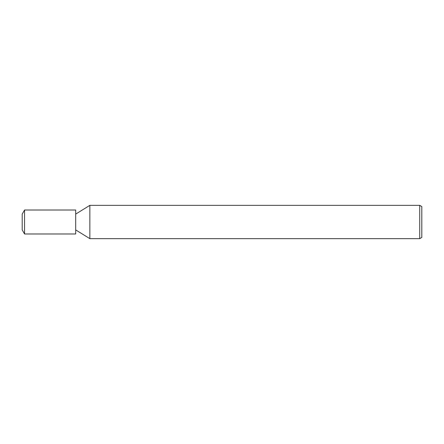 <?xml version="1.0" encoding="UTF-8"?>
<svg xmlns="http://www.w3.org/2000/svg" width="444" height="444" viewBox="0 0 444 444"><rect width="100%" height="100%" fill="white"/><g stroke="black" fill="none" stroke-linecap="round" stroke-linejoin="round"><path stroke-width="0.67" d="M419.719 238.65L419.719 205.35L421.8 206.554L421.8 237.446L419.719 238.65L89.849 238.65L75.691 229.903M75.691 214.097L89.849 205.35L89.849 238.65L89.849 205.35L419.719 205.35M24.559 233.988L22.2 229.903L22.2 214.097L24.559 210.012L75.691 210.012L75.691 233.988L24.559 233.988L24.559 210.012"/></g></svg>
